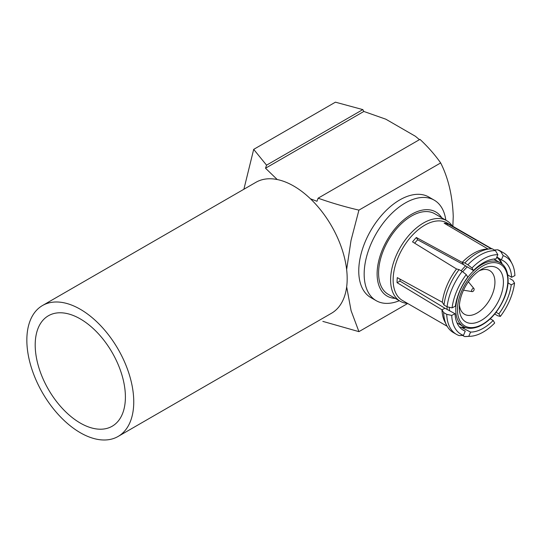 <?xml version="1.0" encoding="UTF-8"?>
<svg xmlns="http://www.w3.org/2000/svg" width="542" height="542" viewBox="0 0 542 542"><rect width="100%" height="100%" fill="white"/><g stroke="black" fill="none" stroke-linecap="round" stroke-linejoin="round"><path stroke-width="0.81" d="M118.095 436.459L331.521 313.235A75.595 43.645 -120 0 0 331.521 225.946A75.595 43.645 -120 0 0 255.926 182.302L42.5 305.525A75.595 43.645 -120 0 0 30.914 366.101A75.595 43.645 -120 0 0 80.297 432.712A75.595 43.645 -120 0 0 118.095 436.459A75.595 43.645 -120 0 0 118.095 349.17A75.595 43.645 -120 0 0 42.5 305.525M80.297 423.072A63.78 36.822 -120 0 0 112.187 426.229A63.78 36.822 -120 0 0 112.187 352.578A63.78 36.822 -120 0 0 48.407 315.756A63.78 36.822 -120 0 0 38.631 366.859A63.78 36.822 -120 0 0 80.297 423.072M346.636 269.564L351.02 240.445L358.926 210.127L440.666 162.932C434.887 154.714 427.99 146.855 419.975 139.369L318.113 198.182L316.982 201.285L310.43 198.785M358.926 210.127C344.685 206.793 331.081 202.81 318.113 198.182M277.24 179.537L265.519 168.223L266.556 165.174L362.808 109.606L363.845 111.456L385.836 119.199L415.416 136.279L419.447 139.673M266.556 165.174L253.69 149.368L335.43 102.174L362.808 109.606M440.666 162.932C448.295 178.013 452.489 195.838 453.248 216.427L452.861 226.292M253.69 149.368L243.88 189.26M434.217 200.147L428.81 197.024A58.035 33.509 120 0 0 370.775 230.533A58.035 33.509 120 0 0 370.775 297.551L376.182 300.668A58.035 33.509 -60 0 1 376.182 233.656A58.035 33.509 -60 0 1 434.217 200.147A58.035 33.509 -60 0 1 445.815 220.14M407.692 303.486L358.926 331.643L351.094 310.708L346.663 286.84M358.926 331.643L322.842 321.386M399.298 300.715A58.035 33.509 -60 0 1 376.182 300.668M395.26 298.385A48.604 28.062 -60 0 1 387.178 240.004A48.604 28.062 -60 0 1 441.777 217.816M407.537 303.391A46.517 26.856 -60 0 1 400.233 301.25L388.221 294.32A46.517 26.856 -60 0 1 378.587 273.026A46.517 26.856 -60 0 1 398.892 226.21A46.517 26.856 -60 0 1 434.738 213.751L446.743 220.682A46.517 26.856 -60 0 1 452.252 225.939M400.233 301.25A46.517 26.856 -60 0 1 390.599 279.957A46.517 26.856 -60 0 1 410.904 233.141A46.517 26.856 -60 0 1 446.743 220.682M461.337 327.253L462.373 327.856A40.514 23.394 120 0 0 465.741 327.571M400.05 279.137A40.514 23.394 -60 0 0 400.03 281.129L444.955 308.249L455.029 313.716L451.73 315.41A44.715 25.82 -60 0 0 463.444 335.383L459.196 335.6A47.073 27.181 -60 0 1 456.445 334.346A47.073 27.181 -60 0 1 446.723 314.346L451.73 315.41M414.671 243.195A40.514 23.394 -60 0 1 417.665 239.774L463.546 264.665L462.197 262.369A44.715 25.82 -60 0 1 486.567 249.09L490.585 248.859A47.073 27.181 -60 0 1 492.353 248.839L495.435 250.621L497.854 254.693L496.045 258.927A40.067 23.137 -60 0 0 473.444 270.539L471.947 267.999A44.715 25.82 -60 0 1 497.854 254.693M473.444 270.539L463.546 264.665M502.292 264.252A40.514 23.394 120 0 0 498.335 257.924M456.445 334.346L453.356 332.564A47.073 27.181 -60 0 1 446.554 325.132L444.738 321.535A44.715 25.82 -60 0 1 441.974 309.78L397.056 282.653A44.715 25.82 -60 0 1 397.293 277.626L442.326 302.24A44.715 25.82 -60 0 1 456.513 268.961L412.537 241.881A44.715 25.82 -60 0 1 416.324 237.484L462.197 262.369L464.772 262.999A47.073 27.181 -60 0 1 490.585 248.859M488.105 249.056L444.155 223.189A44.715 25.82 -60 0 1 447.706 223.819L491.384 248.832M447.184 326.277L402.401 300.431A44.715 25.82 -60 0 1 393.14 279.957A44.715 25.82 -60 0 1 412.658 234.957A44.715 25.82 -60 0 1 447.116 222.979L491.899 248.825M462.509 329.726L465.253 331.142L463.444 335.383M465.253 331.142A40.067 23.137 -60 0 1 463.844 330.518A40.067 23.137 -60 0 1 455.029 313.716M466.269 274.598L467.76 277.138A40.067 23.137 -60 0 0 455.375 306.176L452.075 307.87A44.715 25.82 -60 0 1 466.269 274.598L462.177 271.379A47.073 27.181 -60 0 0 447.075 306.806L443.986 305.024A47.073 27.181 -60 0 1 459.094 269.598L462.177 271.379M452.075 307.87L447.075 306.806M471.947 267.999L467.861 264.787A47.073 27.181 -60 0 1 495.435 250.621M496.878 256.983L501.377 259.875L503.186 255.634A44.715 25.82 -60 0 1 512.136 263.846A44.715 25.82 -60 0 1 514.9 275.6L511.601 277.301L507.746 274.896M501.377 259.875A40.067 23.137 -60 0 1 503.897 261.142A40.067 23.137 -60 0 1 511.601 277.301M503.186 255.634L500.767 251.563A47.073 27.181 -60 0 1 503.518 252.816A47.073 27.181 -60 0 1 510.32 260.255L512.136 263.846M508.064 282.856L511.248 284.835L514.548 283.141A44.715 25.82 -60 0 1 500.361 316.42L498.864 313.872L496.079 312.321M511.248 284.835A40.067 23.137 -60 0 1 498.864 313.872M494.717 314.014L497.78 315.783L500.361 316.42M514.548 283.141L512.888 280.356L509.798 278.574M490.225 318.825L493.186 320.471L494.677 323.018A44.715 25.82 -60 0 1 470.307 336.297A44.715 25.82 -60 0 1 468.769 336.325L470.578 332.083L462.373 327.856M470.307 336.297L466.283 336.521A47.073 27.181 -60 0 1 464.521 336.548L468.769 336.325M493.186 320.471A40.067 23.137 -60 0 1 470.578 332.083M500.767 251.563L497.678 249.781A47.073 27.181 -60 0 1 500.429 251.034L503.518 252.816M467.861 264.787L464.772 262.999M446.554 325.132A47.073 27.181 -60 0 1 443.634 312.565L446.723 314.346M462.583 335.423L464.521 336.548M460.517 327.172L460.246 327.815M444.955 308.249L441.974 309.78L443.634 312.565M443.986 305.024L442.326 302.24M456.513 268.961L459.094 269.598M497.678 249.781L495.07 249.916M447.211 224.984L447.706 223.819M417.665 239.774L416.324 237.484M400.03 281.129L397.056 282.653M465.592 265.858A39.912 23.042 120 0 0 461.167 270.797M447.062 306.799A39.912 23.042 120 0 0 447.13 309.482M459.521 327.002A39.912 23.042 120 0 0 464.745 327.185M501.465 263.581A39.912 23.042 120 0 0 496.736 257.308M459.406 304.983A25.203 14.553 120 0 0 464.514 314.265A25.203 14.553 120 0 0 489.717 299.712A25.203 14.553 120 0 0 489.717 270.614A25.203 14.553 120 0 0 486.865 269.584A25.203 14.553 120 0 0 479.121 270.837M449.636 310.83A36.809 21.253 -60 0 1 449.284 307.273M462.719 271.806A36.809 21.253 -60 0 1 467.299 266.874M462.888 291.616A31.199 18.015 -60 0 1 481.357 269.415A31.199 18.015 -60 0 1 493.423 266.596A31.199 18.015 -60 0 1 491.858 311.23A31.199 18.015 -60 0 1 459.298 307.626A31.199 18.015 -60 0 1 462.888 291.616M471.804 289.801A1.802 1.037 120 0 0 471.601 290.729A1.802 1.037 120 0 0 472.184 291.623A1.802 1.037 120 0 0 473.776 290.512A1.802 1.037 120 0 0 473.945 288.574A1.802 1.037 120 0 0 471.804 289.801M265.519 168.223L363.845 111.456M456.994 322.815L463.383 326.508A36.809 21.253 -60 0 1 463.383 284.001A36.809 21.253 -60 0 1 500.191 262.748L493.809 259.056M503.714 298.845A35.609 20.562 -60 0 1 460.172 321.216A35.609 20.562 -60 0 1 484.026 265.282A35.609 20.562 -60 0 1 503.714 298.845M463.383 326.508C467.306 328.926 472.428 328.94 478.749 326.548C489.23 321.806 497.637 312.565 503.972 298.832C511.452 281.854 508.003 266.393 500.191 262.748M473.945 288.574L468.369 281.793M472.184 291.623L463.525 290.194"/></g></svg>
